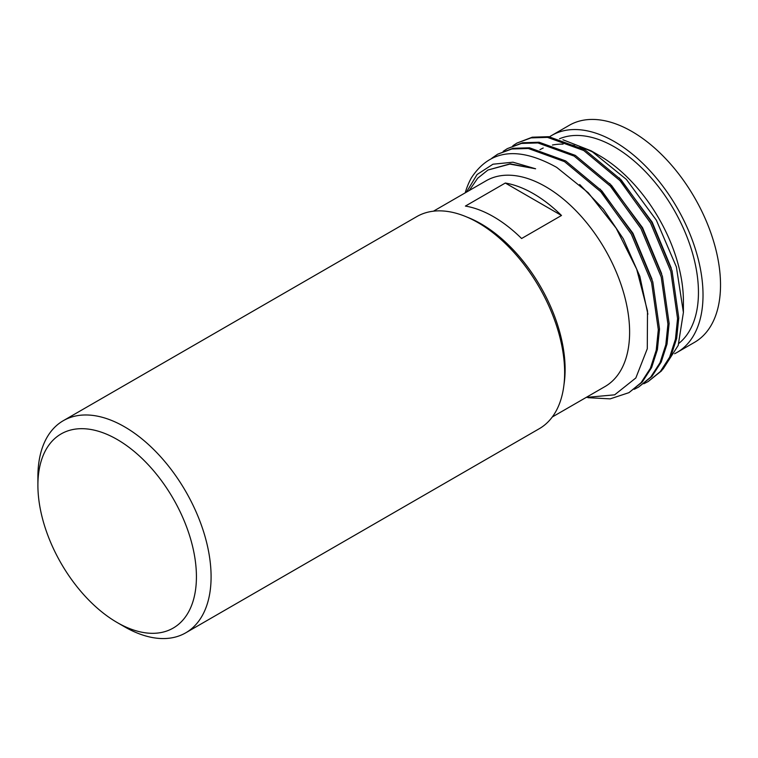 <?xml version="1.0" encoding="UTF-8"?>
<svg xmlns="http://www.w3.org/2000/svg" width="758" height="758" viewBox="0 0 758 758"><rect width="100%" height="100%" fill="white"/><g stroke="black" fill="none" stroke-linecap="round" stroke-linejoin="round"><path stroke-width="1.14" d="M124.492 626.762L117.168 622.526A112.099 64.724 -120 0 0 196.426 576.762A112.099 64.724 -120 0 0 117.168 439.479A112.099 64.724 -120 0 0 37.9 485.243A112.099 64.724 -120 0 0 117.168 622.526L124.492 626.762A122.464 70.702 60 0 0 185.729 632.826L539.279 428.706A122.464 70.702 60 0 0 558.049 330.573A122.464 70.702 60 0 0 478.042 222.653A122.464 70.702 60 0 0 416.815 216.589L63.265 420.709A122.464 70.702 60 0 1 124.492 426.773A122.464 70.702 60 0 1 204.499 534.693A122.464 70.702 60 0 1 185.729 632.826M549.569 136.781A125.288 72.342 60 0 1 551.777 135.407A125.288 72.342 60 0 1 614.425 141.613A125.288 72.342 60 0 1 696.28 252.016A125.288 72.342 60 0 1 677.074 352.413A125.288 72.342 60 0 1 674.611 353.73M551.777 135.407L569.286 125.297A125.288 72.342 60 0 1 631.935 131.504A125.288 72.342 60 0 1 713.78 241.916A125.288 72.342 60 0 1 694.574 342.313L677.074 352.413M562.929 139.756L591.098 150.804L599.379 155.579A118.826 68.599 60 0 1 683.403 301.106L683.403 312.429L678.202 345.421L663.098 369.023M559.546 138.761A118.826 68.599 60 0 1 614.425 146.891A118.826 68.599 60 0 1 690.538 246.748A118.826 68.599 60 0 1 678.912 343.336M467.108 217.139A118.826 68.599 60 0 1 481.103 223.866A118.826 68.599 60 0 1 563.943 384.875M433.453 211.188L486.181 180.745A118.826 68.599 60 0 1 545.589 186.639A118.826 68.599 60 0 1 623.218 291.347A118.826 68.599 60 0 1 604.998 386.561L552.279 416.995M561.498 215.48A118.826 68.599 -120 0 0 533.395 193.669A118.826 68.599 -120 0 0 505.302 183.038L465.403 206.072A118.826 68.599 60 0 1 493.505 216.703A118.826 68.599 60 0 1 521.599 238.514L561.498 215.48L505.302 183.038M591.098 150.804L626.364 179.39L656.381 220.237L676.382 266.93L683.403 312.429M491.885 158.185L497.665 154.196L511.802 148.994L528.279 148.483L564.502 161.634L600.715 191.698L631.329 234.146L651.586 282.582L658.314 329.673L656.21 350.262L650.383 368.312L641.079 382.686L628.932 392.663L610.152 398.869L588.019 397.694M497.665 154.196L513.005 148.303L529.482 147.791L565.705 160.942L601.918 190.997L632.532 233.455L652.79 281.891L659.517 328.981L657.413 349.571L651.586 367.621L642.282 381.985L628.932 392.663M503.217 151.306L507.291 148.644L521.428 143.442L537.905 142.93L574.119 156.082L610.342 186.136L640.955 228.594L661.213 277.03L667.931 324.121L665.827 344.71L660.01 362.76L650.705 377.124L638.549 387.111L634.219 389.318M507.291 148.644L522.622 142.75L539.109 142.239L575.322 155.381L611.545 185.445L642.159 227.902L662.416 276.329L669.134 323.429L667.031 344.018L661.213 362.059L651.908 376.432L638.549 387.111M512.834 145.754L516.909 143.091L531.045 137.89L547.522 137.378L583.745 150.52L619.959 180.584L650.572 223.042L670.83 271.468L677.557 318.568L675.454 339.158L669.627 357.198L660.322 371.572L648.175 381.549L643.836 383.766M516.909 143.091L532.249 137.198L548.726 136.677L584.949 149.828L621.162 179.892L651.776 222.34L672.033 270.777L678.761 317.867L676.657 338.456L670.83 356.506L661.526 370.88L648.175 381.549M586.171 397.429L614.653 394.833L635.829 377.977L647.285 348.746L647.503 310.998L636.692 269.175L616.178 228.243L588.293 192.778L556.704 167.385C518.339 146.076 489.905 149.553 471.391 177.836A136.07 78.567 60 0 0 465.223 192.845M466.435 192.153L477.076 174.52L492.975 164.211L512.986 162.203L535.612 168.778L509.85 164.098L487.925 170.038L477.663 178.272L469.193 190.552M539.971 149.696A118.826 68.599 60 0 1 543.211 148.018M552.421 145.034A118.826 68.599 60 0 1 563.071 144.143M568.093 144.494A118.826 68.599 60 0 1 574.564 145.583M579.879 146.967A118.826 68.599 60 0 1 595.324 153.353M37.9 485.243L37.9 476.773A122.464 70.702 60 0 1 63.265 420.709M619.324 177.912L652.174 222.122L671.275 268.142M609.697 183.474L642.547 227.675L661.649 273.695M600.08 189.026L632.93 233.227L652.032 279.257M579.68 184.526L603.406 209.18L623.303 238.779L639.837 276.31L647.891 314.182M487.915 170.029L510.172 163.823L535.612 168.778"/></g></svg>
